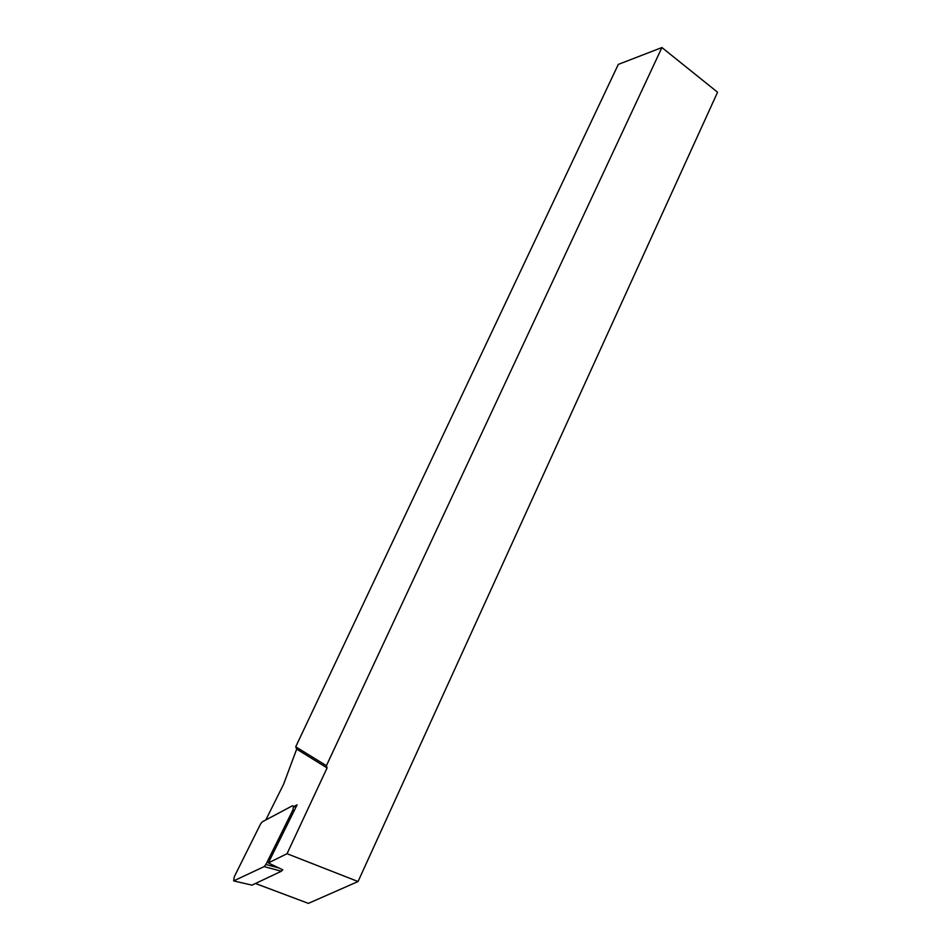 <?xml version="1.0" encoding="UTF-8"?>
<svg xmlns="http://www.w3.org/2000/svg" width="951" height="951" viewBox="0 0 951 951"><rect width="100%" height="100%" fill="white"/><g stroke="black" fill="none" stroke-linecap="round" stroke-linejoin="round"><path stroke-width="1.43" d="M294.002 806.496L297.092 804.855L268.325 862.926L287.036 853.713L358.051 881.529L308.397 903.379L255.629 883.574M295.713 746.797L618.293 64.406L661.92 47.55L326.407 765.674L295.713 746.797L296.688 749.126L327.085 767.933L287.036 853.713M296.688 749.126L283.553 784.325L265.804 819.964M282.756 869.82L268.325 862.926M661.92 47.55L717.565 92.223L358.051 881.529M326.407 765.674L327.085 767.933M260.61 823.911L234.303 876.703L233.637 880.911L264.14 866.611L265.9 864.483L292.86 810.086L293.55 806.234L292.385 805.818L262.298 821.83L260.61 823.911M251.991 885.131L281.401 871.223L264.14 866.611M282.78 869.773L281.401 871.223M308.397 903.379L255.676 883.55M292.86 810.086L294.239 810.609M265.9 864.483L279.083 868.025M234.552 881.125L252.241 885.191M295.773 807.506L293.55 806.234"/></g></svg>

